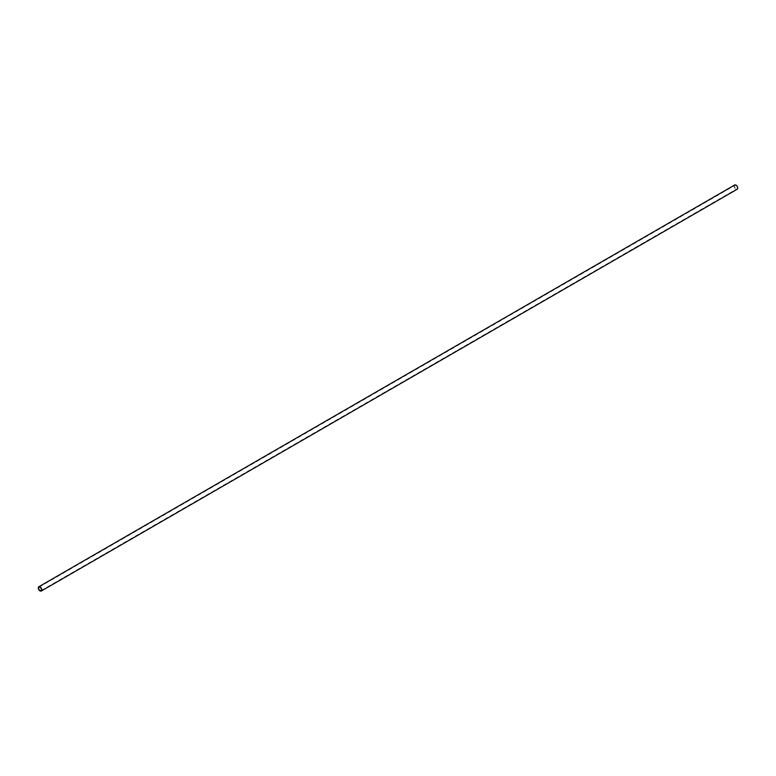 <?xml version="1.0" encoding="UTF-8"?>
<svg xmlns="http://www.w3.org/2000/svg" width="776" height="776" viewBox="0 0 776 776"><rect width="100%" height="100%" fill="white"/><g stroke="black" fill="none" stroke-linecap="round" stroke-linejoin="round"><path stroke-width="0.58" stroke-dasharray="3.88 2.91" d="M734.736 184.969A2.464 1.416 -120 0 0 734.358 186.938A2.464 1.416 -120 0 0 735.968 189.111A2.464 1.416 -120 0 0 737.2 189.228M735.968 185.464A2.008 1.164 -120 0 0 734.969 185.367A2.008 1.164 -120 0 0 734.659 186.968A2.008 1.164 -120 0 0 735.968 188.743A2.008 1.164 -120 0 0 736.977 188.84A2.008 1.164 -120 0 0 737.278 187.229A2.008 1.164 -120 0 0 735.968 185.464M39.023 587.16L734.969 185.367M41.031 590.633L736.977 188.84"/><path stroke-width="1.16" d="M41.264 591.031L737.2 189.228A2.464 1.416 -120 0 0 737.578 187.258A2.464 1.416 -120 0 0 735.968 185.095A2.464 1.416 -120 0 0 734.736 184.969L38.8 586.772A2.464 1.416 60 0 1 40.032 586.889A2.464 1.416 60 0 1 41.642 589.062A2.464 1.416 60 0 1 41.264 591.031A2.464 1.416 60 0 1 40.032 590.905A2.464 1.416 60 0 1 38.422 588.741A2.464 1.416 60 0 1 38.8 586.772M40.032 587.257A2.008 1.164 -120 0 0 39.023 587.16A2.008 1.164 -120 0 0 38.722 588.771A2.008 1.164 -120 0 0 40.032 590.536A2.008 1.164 -120 0 0 41.031 590.633A2.008 1.164 -120 0 0 41.341 589.033A2.008 1.164 -120 0 0 40.032 587.257"/></g></svg>
